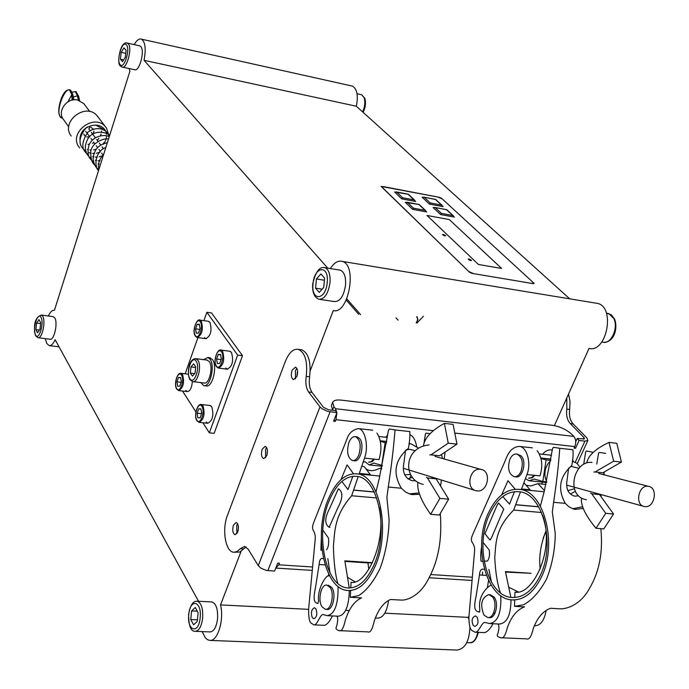 <?xml version="1.0" encoding="UTF-8"?>
<svg xmlns="http://www.w3.org/2000/svg" width="689" height="689" viewBox="0 0 689 689"><rect width="100%" height="100%" fill="white"/><g stroke="black" fill="none" stroke-linecap="round" stroke-linejoin="round"><path stroke-width="1.03" d="M178.451 377.512L176.935 381.835L177.581 386.176L179.743 386.21L181.276 381.87L180.621 377.52L178.451 377.512L180.664 377.779M176.935 381.835L181.112 382.335M176.728 388.587C173.387 383.859 178.322 369.786 181.474 375.1C184.876 379.811 179.855 394.022 176.728 388.587M185.823 390.422L187.27 391.576C190.086 391.274 191.783 387.924 192.36 381.542C191.783 387.924 190.086 391.274 187.27 391.576L179.019 390.62M583.316 508.422L575.16 509.369L573.567 509.025L569.08 506.923L565.299 503.366C557.358 489.147 559.511 476.555 571.767 465.609C572.955 459.813 573.351 454.525 572.938 449.745L566.143 448.987M540.357 506.122L544.146 491.877L552.595 448.35L553.594 447.307L559.761 448.281C558.512 465.755 556.454 483.756 553.586 502.29L552.328 512.048L555.265 533.63C555.076 549.477 552.216 564.524 546.678 578.769C539.831 591.541 532.132 600.214 523.58 604.761L514.476 606.311L524.544 606.871C517.077 609.644 511.35 616.534 507.38 627.533C505.519 635.43 503.306 638.832 500.748 637.73C497.449 636.955 496.485 635.62 497.846 633.725C499.215 628.764 499.267 625.509 497.983 623.967M572.68 508.74L582.696 506.742M500.748 637.73L526.534 638.858C529.126 639.952 531.357 636.593 533.217 628.764C537.205 617.861 542.975 611.04 550.528 608.292L560.338 608.835C566.392 609.059 580.638 605.2 589.767 587.906C599.439 571.422 603.133 551.674 600.842 528.678M508.99 587.364L518.085 591.817M514.795 597.484L514.984 592.084C532.476 595.933 555.506 550.055 542.613 515.243M570.363 494.091L575.401 491.266M583.686 464.274L585.745 451.536L586.77 451.019L593.35 452.363M605.691 453.396L599.611 452.449L598.577 452.949L596.777 464.05M514.709 599.921L514.476 606.311M568.649 468.055L566.737 482.636C566.263 489.888 568.907 494.392 574.678 496.158L578.45 495.813M601.023 496.416L601.256 494.642M603.977 473.782L604.193 472.129M218.206 354.49L216.579 359.029L217.311 363.525L219.688 363.491L221.324 358.943L220.583 354.439L218.206 354.49L220.644 354.801M216.579 359.029L221.083 359.598M216.398 366.048C212.712 361.234 218 346.464 221.496 351.89C225.251 356.695 219.86 371.612 216.398 366.048M225.759 368.038L227.249 369.183C232.434 366.436 233.838 360.829 231.444 352.355L229.549 351.201M492.385 596.803C497.665 602.858 494.177 618.584 487.795 617.525L484.048 615.208C479.802 604.675 481.378 597.794 488.759 594.564L492.385 596.803M40.608 323.589L36.586 323.063L38.997 319.618L40.694 322.753L39.971 329.351L37.55 332.778L35.862 329.626L39.454 330.091M36.586 323.063L35.862 329.626M38.257 337.739L49.996 339.229C54.069 340.814 58.1 323.063 54.801 317.974L53.036 316.621M488.303 513.271C496.399 496.063 507.009 488.131 520.117 489.457C544.241 491.627 557.84 544.129 541.494 576.891C533.596 592.79 523.674 600.446 511.729 599.861C486.046 598.689 472.637 545.964 488.303 513.271M489.397 514.58C474.394 545.86 487.226 596.295 511.763 597.441C523.209 598.009 532.718 590.68 540.279 575.436C555.902 544.095 542.898 493.867 519.79 491.808C507.276 490.551 497.139 498.147 489.397 514.58M449.288 219.567L426.947 215.442L478.459 264.481L501.635 268.452L449.288 219.567L501.635 268.452L478.459 264.481L426.947 215.442L449.288 219.567M480.328 469.295L480.827 469.364C491.877 470.725 488.07 492.463 477.055 490.895L476.314 490.783C465.394 489.199 469.424 467.616 480.328 469.295M414.907 450.692L409.774 449.314L406.243 449.788M403.28 468.244L474.945 490.37M418.094 447.91L411.255 443.931L408.999 443.785M404.701 474.816L410.506 474.497M443.38 234.398L445.783 235.793L442.536 234.501L443.38 234.398M444.896 235.888L443.113 235.182M415.622 201.481L401.696 198.845L394.556 191.99L408.121 194.246L415.622 201.481M441.571 205.107L443.096 206.666L429.428 204.082L422.133 197.243L423.701 197.132L435.482 199.465L441.571 205.107L430.272 202.962L429.428 204.082M452.828 215.528L454.37 217.104L440.59 214.546L433.114 207.544L434.699 207.432L446.593 209.749L452.828 215.528L441.434 213.401L435.25 207.622M419.007 204.564L426.672 211.954L412.625 209.344L405.304 202.316L419.265 204.581M469.088 258.969L471.577 260.442L468.253 259.081L469.088 258.969M471.905 273.352L533.26 283.653L534.035 283.541L533.811 283.076L441.511 198.268L439.436 197.338L381.12 186.418L469.562 272.284L471.905 273.352M468.787 259.762L470.725 260.545M401.696 198.845L402.574 197.726L396.657 192.059M440.59 214.546L441.434 213.401M412.625 209.344L413.503 208.199L407.449 202.394M62.639 118.207L61.054 117.785C57.902 114.787 57.988 108.354 61.304 98.475C63.698 92.455 66.411 89.579 69.443 89.82L70.657 90.181L72.827 94.496L73.921 99.836M73.327 96.925L77.461 95.866L75.273 91.551L72.276 92.214M70.097 90.018L70.657 90.181M72.19 100.112L71.604 94.135L69.443 89.82M62.527 117.991L61.149 117.819L62.01 116.785M79.597 100.62L78.675 96.219L77.461 95.866L78.365 100.215M78.675 96.219L75.919 91.74M72.801 99.983L71.604 94.135L72.827 94.496M72.698 100L71.544 94.359C68.685 77.28 52.881 113.59 61.416 117.492L62.337 117.612M316.432 278.967L320.928 273.946L324.597 278.141L323.735 287.408L319.214 292.412L315.579 288.166L316.432 278.967L324.398 280.225M322.133 289.173L315.579 288.166M320.015 299.405L334.251 301.549C339.978 301.799 343.751 296.313 345.559 285.091C346.007 277.03 344.311 272.069 340.495 270.209L339.16 269.993M546.661 481.826L542.837 481.447L534.259 479.062L529.049 480.758L525.44 478.622M540.908 458.013L550.959 459.089M551.527 455.463L549.521 455.024M534.922 475.358L532.261 477.735L529.221 478.209M542.837 481.447L546.101 459.873L541.046 458.564M546.101 459.873L550.752 460.373M509.912 459.236C511.729 455.429 514.037 453.698 516.845 454.051C522.236 456.876 523.606 462.707 520.944 471.552C519.136 475.298 516.853 477.021 514.089 476.702C508.654 473.911 507.259 468.089 509.912 459.236M125.76 53.337L121.161 52.338L123.986 47.86L126.087 50.271L125.346 57.204L122.513 61.665L120.429 59.22L123.632 59.909M121.161 52.338L120.429 59.22M120.48 66.049L121.927 67.014L134.407 69.667C139.273 72.457 145.215 50.667 140.711 46.447L139.264 45.724M191.602 610.91L195.28 607.491L198.131 612.728L197.278 621.426L193.575 624.811L190.75 619.54L191.602 610.91L197.287 611.186M197.433 619.842L190.75 619.54M195.288 631.305C199.052 630.84 201.507 626.43 202.652 618.085C203.109 608.266 201.24 602.642 197.037 601.204C193.066 600.894 190.25 605.312 188.588 614.45C188.717 626.068 190.948 631.684 195.288 631.305L210.136 631.925C213.943 631.46 216.424 627.076 217.56 618.774C217.991 608.998 216.088 603.392 211.833 601.953L196.925 601.196M648.056 486.27L648.418 486.322C658.314 487.399 654.808 508.06 644.973 506.63L644.448 506.561C634.629 505.321 638.29 484.755 648.056 486.27M578.881 468.313L570.742 466.307M566.599 485.073L644.448 506.561M567.865 490.663L574.454 488.69M579.949 467.151L576.727 463.146L572.344 461.217M550.7 460.734L548.677 462.844C545.137 467.693 544.095 472.99 545.55 478.717L546.73 481.542M547.324 464.834L545.197 469.364L544.878 474.376M84.695 104.78L83.765 103.548L77.556 100.017C66.661 97.278 56.515 111.945 63.758 119.886M198.699 408.81L197.114 413.228L197.812 417.749L200.094 417.87L201.696 413.434L200.99 408.904L198.699 408.81L201.016 409.068M197.114 413.228L201.593 413.719M196.925 420.212C193.376 415.191 198.535 400.8 201.886 406.424C205.486 411.445 200.241 425.966 196.925 420.212M206.226 422.004L207.837 423.279C212.737 420.557 214.038 415.045 211.756 406.734L209.826 405.459M195.624 367.495L190.982 366.918L193.643 363.818L195.693 366.875L195.073 373.059L192.403 376.142L190.362 373.068L194.617 373.584M190.982 366.918L190.362 373.068M193.135 381.672L204.09 382.981C209.189 384.789 213.538 366.953 209.292 361.561L206.933 360.063M80.002 140.349C79.683 134.596 82.224 130.118 87.624 126.914M96.434 125.441L103.023 129.058M84.807 135.836L83.696 134.036M90.836 127.258L93.239 129.05M93.962 131.099L93.093 134.441M89.794 136.896L86.693 136.93M88.02 144.363L89.398 144.225M92.472 143.381L94.005 142.666M97.252 140.298L98.906 138.411M100.465 135.69L101.076 133.967M101.455 131.883L101.507 130.979M103.953 142.675L103.281 143.725M96.202 149.177L93.532 149.875M91.163 150.047L89.906 149.961M87.847 149.539L87.357 149.384M108.888 135.268L106.494 128.068L105.52 126.836C94.1 112.626 67.884 133.02 79.192 147.317L79.666 147.937M88.941 129.024L89.794 127.052M98.381 117.449L97.183 115.873C85.867 101.783 60.012 121.884 71.217 136.06M197.114 324.398L195.555 328.834L196.236 333.149L198.484 333.037L200.051 328.584L199.362 324.261L197.114 324.398L199.44 324.717M195.555 328.834L199.767 329.402M195.366 335.621C191.895 331.099 196.951 316.656 200.241 321.772C203.772 326.285 198.621 340.866 195.366 335.621M204.521 337.644L205.847 338.678C210.817 335.974 212.178 330.522 209.947 322.314L208.224 321.263M568.537 394.056L570.018 401.429L569.682 409.455C568.89 415.596 570.036 420.411 573.102 423.899L586.882 437.911L587.889 440.469L584.918 441.141L579.096 440.469L575.522 448.315L574.066 448.151L574.781 446.584C576.28 442.536 575.97 439.143 573.842 436.395L335.474 408.698L336.843 412.487M566.78 397.958L566.823 409.094C566.039 415.243 567.176 420.066 570.234 423.546L583.996 437.575L584.496 438.85L577.193 438.514L575.728 441.727M336.887 412.823L335.974 419.687L335.302 421.392L333.588 421.203L336.955 412.633L327.611 411.35L322.047 408.775L319.989 406.898L308.646 392.007C306.14 388.303 305.33 383.093 306.217 376.375C307.768 361.639 305.175 352.639 298.44 349.375C293.316 348.531 288.949 352.553 285.341 361.415L227.456 515.355C221.763 529.445 225.432 551.88 233.692 552.242L237.05 551.536L240.297 548.702L244.612 546.42L248.186 549.193L258.272 565.643L260.795 568.132L266.273 570.432L274.61 571.052L277.736 563.111L279.415 563.223L278.795 564.808L275.789 568.055M336.955 412.633L335.354 410.566L328.481 409.766L323.442 407.302L312.065 392.42C309.55 388.717 308.732 383.506 309.619 376.805C311.161 362.078 308.56 353.087 301.816 349.823L300.283 349.616M335.302 421.392L334.122 419.851M575.522 448.315L574.48 447.23M579.096 440.469L577.193 438.514M237.714 532.097L235.044 534.742C232.701 533.32 232.167 530.117 233.442 525.13L236.129 522.486C238.472 523.907 238.997 527.111 237.714 532.097M266.721 455.834L263.723 458.693C261.407 457.246 260.89 454.077 262.19 449.185L265.205 446.317C267.513 447.764 268.021 450.942 266.721 455.834M296.873 376.547L293.505 379.648C291.232 378.175 290.758 375.04 292.067 370.251L295.452 367.134C297.717 368.615 298.191 371.759 296.873 376.547M335.474 408.698L333.881 406.639L332.684 402.324C333.674 400.369 336.49 399.637 341.107 400.12L552.819 425.354C560.312 426.655 566.694 429.686 571.948 434.449L573.842 436.395M234.217 552.277L239.893 552.001L246.068 546.937M236.861 533.717L236.74 525.38L237.61 523.752M295.503 378.864L295.435 370.673L296.821 368.339M265.618 457.789L265.523 449.521L266.634 447.549M332.692 410.256L331.349 405.726L332.675 402.324M382.361 465.531L373.912 463.068L369.106 464.937L365.248 461.837M380.276 440.779L386.779 441.477M374.592 459.158L372.103 461.708L369.166 462.233M381.706 465.463L385.151 442.683L380.388 441.33M385.151 442.683L386.563 442.829M349.004 442.217C350.735 438.187 352.88 436.326 355.438 436.654C360.287 439.548 361.406 445.671 358.788 455.033C357.057 459.012 354.938 460.855 352.432 460.562C347.54 457.703 346.403 451.588 349.004 442.217M330.074 587.416C334.751 593.763 331.228 610.376 325.449 609.309L322.09 606.888C317.474 600.42 321.031 583.962 326.827 585.082L330.074 587.416M593.815 472.008L595.089 471.982L613.641 461.199L609.016 442.398C595.494 448.754 588.079 455.61 586.77 462.956M609.016 442.398L616.767 443.294L621.426 462.043L613.641 461.199M595.089 471.982L602.823 472.792L621.426 462.043M590.611 493.143L591.773 493.824L599.516 494.573L613.546 514.028L603.788 528.919L595.994 528.265C585.495 515.553 580.646 505.519 581.456 498.164M613.546 514.028L605.734 513.322L595.994 528.265M591.773 493.824L605.734 513.322M429.772 454.895L430.944 454.843L448.255 443.173L444.379 423.373C431.822 430.298 424.863 437.627 423.494 445.37M444.379 423.373L453.069 424.381L456.988 444.129L448.255 443.173M430.944 454.843L439.608 455.748L456.988 444.129M419.635 494.28L412.117 494.599L409.533 493.935L405.502 491.955L401.36 488.243C392.403 473.145 394.745 459.839 408.388 448.332C409.602 442.192 410.076 436.602 409.8 431.564L403.582 430.875M376.013 491.791L379.217 478.683L388.484 430.186L389.397 428.989L395.055 429.927C393.54 448.393 391.274 467.426 388.251 487.037L386.891 497.363L389.121 520.126C388.613 536.869 385.668 552.802 380.302 567.908C373.765 581.482 366.548 590.697 358.642 595.58L350.305 597.285L361.544 597.906C354.663 600.903 349.289 608.206 345.43 619.833C343.561 628.187 341.468 631.787 339.16 630.633C336.18 629.841 335.319 628.446 336.602 626.439C337.963 621.185 338.075 617.757 336.938 616.138M409.412 493.892L419.196 492.954M339.16 630.633L367.883 631.891C370.243 633.036 372.361 629.47 374.222 621.202C378.115 609.687 383.549 602.453 390.542 599.499L401.48 600.102C407.104 600.326 420.445 595.985 429.238 577.408C438.531 559.83 442.217 538.626 440.297 513.787M347.764 577.46L354.938 581.714M350.787 587.924L351.08 582.257C365.704 585.848 386.942 543.216 379.294 507.362M408.009 478.881L412.108 477.486M423.95 443.535L425.449 433.872L426.112 433.123L430.151 433.734M350.658 590.49L350.305 597.285M405.563 450.339L403.418 466.367C402.919 473.963 405.864 478.734 412.255 480.698L414.924 480.741M440.659 485.538L441.373 480.164M444.19 458.986L445.042 452.552M398.078 320.152L395.986 317.853M417.043 322.96L423.373 316.251M426.388 477.262L427.447 477.968L436.12 478.803L448.66 499.18L439.349 515.045L430.625 514.313C421.246 501.032 416.991 490.525 417.853 482.782M448.66 499.18L439.901 498.397L430.625 514.313M427.447 477.968L439.901 498.397M129.351 68.59L129.833 71.492L54.414 310.343M198.518 601.273L55.137 339.711C53.182 343.966 51.167 345.93 49.1 345.594L46.749 343.423L45.302 338.635M48.351 315.993C50.297 311.85 52.295 309.964 54.353 310.326M211.54 312.935L242.494 355.705L214.15 433.338L209.361 432.838L237.662 355.076L206.864 312.272L211.54 312.935M202.196 631.598L205.313 637.773L207.449 639.668L209.775 640.4C217.638 641.64 224.321 619.781 220.54 604.908L241.055 551.355M310.179 370.871L333.278 310.558C348.376 315.037 357.669 265.248 342.416 261.432C338.178 260.244 334.148 262.63 330.324 268.564M327.757 268.15L144.044 60.313C146.137 49.031 145.31 41.995 141.555 39.178C139.212 38.343 136.758 40.151 134.209 44.604M144.044 60.313L356.334 106.227C358.409 95.711 357.135 89.019 352.51 86.134L351.218 85.849M569.717 298.845L356.334 106.227M554.378 425.595L589.009 348.427C606.639 353.078 615.596 307.595 597.819 303.47L595.33 303.057M468.882 619.333L468.313 617.378L469.045 615.751M209.956 640.408L456.988 650.054C465.075 648.892 469.39 641.192 469.932 626.973M360.58 314.597L346.782 298.837M242.494 355.705L237.662 355.076M206.864 312.272L203.901 320.661M197.924 337.619L185.16 373.817M182.499 391.025L195.917 411.91M202.885 422.745L209.361 432.838M238.428 526.982L238.153 530.633M297.562 370.871L296.847 376.599M267.418 450.356L266.936 455.188M531.83 283.412L533.389 283.196L532.924 282.266L442.235 198.94L438.092 197.08L383.368 186.598L381.663 186.771L468.718 271.466L473.395 273.602L531.83 283.412M468.313 617.378L384.85 613.184M308.603 609.343L220.54 604.908M346.231 300.059L358.693 314.322M204.323 385.694L206.097 385.9C212.384 388.131 217.741 366.169 212.496 359.555L209.585 357.72M206.269 338.73L205.847 338.678C210.817 335.974 212.178 330.522 209.947 322.314L208.664 321.324L199.595 320.058M199.052 422.34L207.837 423.279C212.737 420.557 214.038 415.045 211.756 406.734L210.179 405.502L201.403 404.512L202.962 405.743C205.219 414.072 203.918 419.61 199.052 422.34L196.985 420.807M227.68 369.235L227.249 369.183C232.434 366.436 233.838 360.829 231.444 352.355L230.005 351.261L220.721 350.046M203.565 359.641L207.871 357.505L210.119 359.253C215.347 365.868 209.999 387.847 203.729 385.616L200.706 382.576M328.179 499.43C335.913 481.215 345.732 472.706 357.651 473.92C379.596 475.849 390.921 531.159 375.272 565.953C367.711 582.834 358.495 591.007 347.618 590.482C324.243 589.422 313.237 534.035 328.179 499.43M408.766 478.752L407.733 478.666M329.144 500.8C314.839 533.906 325.372 586.89 347.704 587.924C358.125 588.44 366.961 580.612 374.196 564.437C389.156 531.15 378.321 478.226 357.298 476.4C345.921 475.255 336.542 483.385 329.144 500.8M544.482 490.602L537.954 483.652L530.831 485.952L526.138 485.254M523.89 482.739L530.651 490.465M515.183 489.207L507.991 480.707L501.618 494.909M502.772 496.528L509.49 504.133L514.528 491.627M541.675 484.014L542.544 482.093M572.568 459.477L573.214 461.406M545.903 531.03C540.607 544.586 538.703 557.246 540.219 569.028M546.144 610.463C544.31 620.505 540.546 625.603 534.853 625.758L534.251 625.724M489.664 539.685L484.944 533.708L497.053 505.278L498.569 503.048L503.754 509.145L491.541 537.696L490.051 539.926L489.664 539.685L490.525 539.754M483.041 542.398L489.242 550.003C489.913 555.205 489.259 558.891 487.269 561.07L484.126 561.191M482.679 561.251L481.094 561.311C480.5 557.212 480.655 552.535 481.542 547.281M491.386 585.461C492.351 583.273 478.14 592.152 479.639 607.732C479.906 611.462 479.682 612.857 478.976 611.91L478.734 611.823C472.835 611.126 474.781 602.78 476.151 595.839L479.475 574.953C479.82 570.13 481.49 568.313 484.488 569.484M488.889 569.39L491.498 582.3M476.96 616.982C478.889 621.754 478.2 624.897 474.91 626.422L473.197 625.345C471.285 620.565 471.974 617.422 475.272 615.923L476.96 616.982M517.241 454.146L521.185 455.911C527.059 461.639 522.503 478.7 515.622 476.848M490.008 594.633L493.918 596.889C499.491 603.263 495.296 619.721 488.682 617.499M521.332 489.569L526.956 474.557C531.555 463.594 526.982 446.825 519.463 446.42C510.902 446.954 507.759 454.111 504.701 461.94L472.413 535.241C469.097 543.595 474.885 541.666 474.626 550.408L468.873 617.74C469.373 632.407 472.284 629.979 474.885 632.166C478.743 633.355 481.568 621.891 485.099 622.443L489.448 623.554C497.734 622.339 501.506 613.038 500.774 595.658M500.429 592.764C497.432 584.573 495.537 572.869 494.754 557.651C496.071 543.104 494.96 528.928 513.658 510.058L520.453 491.929M510.85 597.329L505.425 571.586L531.064 573.291L505.493 572.085M482.644 572.008L482.378 575.143M541.52 512.513L513.658 510.058M474.885 632.166L484.78 632.614C487.743 631.537 490.482 628.575 492.997 623.726M489.448 623.554L499.404 624.036C506.992 623.183 510.85 615.096 510.988 599.774M542.596 454.275C545.387 450.882 548.496 449.461 551.915 450.003L552.328 450.106M526.956 474.557L539.969 475.866C543.07 465.807 542.114 457.401 537.101 450.658M487.459 587.261L488.553 580.379M528.566 478.149L531.503 477.658L534.156 475.281M493.789 612.461L494.513 614.2M381.534 469.209L380.474 468.184L378.623 468.718C373.688 471.233 369.485 471.285 366.014 468.873M361.716 466.341L364.223 466.582L370.734 475.169M353.466 473.705L347.11 464.903L340.969 479.656M341.873 481.447L347.971 489.56L352.854 476.245M410.196 434.776C413.322 436.387 415.484 440.288 416.673 446.481M410.894 475.341L409.783 478.476M388.57 600.455C386.873 611.935 383.256 617.826 377.701 618.119L375.238 617.999M329.153 527.266C323.632 523.502 325.699 515.94 329.411 508.921L338.377 488.794C344 492.342 341.933 500.093 338.144 507.182L329.153 527.266L329.936 527.326M322.848 530.091L328.455 538.006C329.075 543.449 328.429 547.385 326.508 549.813M322.03 550.072L320.893 550.132L321.281 538.591M329.514 575.659C326.078 573.868 316.811 589.818 318.637 601.325L317.646 603.383C312.306 602.686 314.253 593.884 315.648 586.554L319.119 564.524C319.481 559.571 320.936 557.642 323.494 558.727M327.809 558.572L329.997 572.955M315.932 608.835C317.569 613.839 316.88 617.163 313.857 618.791L312.324 617.671C310.687 612.65 311.385 609.334 314.417 607.724L315.932 608.835M355.946 436.8L357.135 436.835L359.667 438.574C364.894 444.526 360.373 462.577 354.137 460.726M328.274 585.168L331.779 587.51C336.783 594.28 332.417 611.875 326.414 609.24M359.072 474.058L364.524 458.142C368.951 446.515 365.136 428.911 358.297 428.61C352.579 429.867 348.841 433.235 347.092 438.721L313.581 522.779C310.386 531.607 315.683 529.514 315.261 538.72L308.569 609.687C308.698 625.138 311.394 622.563 313.71 624.845C317.19 626.077 320.006 613.977 323.21 614.528L327.137 615.665C334.656 614.355 338.299 604.606 338.066 586.399M337.825 583.394C335.302 574.755 333.82 562.405 333.39 546.334C334.897 530.935 334.139 515.949 351.64 495.753L358.202 476.599M368.804 569.433L367.969 562.922L344.896 561.38M376.685 497.958L351.64 495.753M313.71 624.845L324.726 625.345C327.439 624.191 329.997 621.047 332.391 615.923M327.43 615.682L338.239 616.207C345.163 615.251 348.858 606.699 349.314 590.559M349.245 588.001L344.844 560.855L372.439 562.698M363.258 461.845L365.334 461.983M385.814 437.239L387.778 434.948M364.524 458.142L379.045 459.606C382.094 448.952 381.396 440.116 376.952 433.088M328.369 576.09L328.687 574.049M368.572 462.173L371.259 461.621L373.739 459.072M367.969 562.922L372.396 562.792M176.789 389.173L178.684 390.585C183.352 387.898 184.635 382.524 182.525 374.437L180.785 373.283M553.586 502.29L565.299 503.366M572.912 449.745L559.735 448.272M216.484 366.703L218.404 368.081C223.555 365.316 224.95 359.692 222.59 351.209L221.16 350.107C217.595 347.911 212.505 361.604 216.441 366.634M35.544 334.914C38.679 341.546 44.475 323.115 41.013 317.44C37.835 311.006 32.159 329.221 35.544 334.914M42.752 316.363L41.34 315.054C32.719 318.017 34.114 330.789 35.613 335.767L37.964 337.705C41.977 339.281 45.991 321.462 42.752 316.363M435.284 455.3L435.138 456.497M431.986 477.313L431.788 478.381M414.089 199.905L402.574 197.726M430.272 202.962L424.235 197.321M425.113 210.36L413.503 208.199M313.004 283.859C310.954 301.653 325.854 300.542 327.241 282.473C329.187 264.378 314.262 266.161 313.004 283.859M340.495 270.209L325.036 267.711C319.653 266.255 315.553 271.664 312.737 283.946C312.117 292.033 314.132 297.123 318.783 299.215C324.441 299.448 328.188 293.927 330.005 282.645C330.462 274.549 328.808 269.571 325.036 267.711L323.752 267.496M120.144 64.663C124.037 69.977 130.626 49.022 126.363 44.811C122.418 39.729 115.985 60.399 120.144 64.663M121.927 67.014C126.716 69.796 132.641 47.911 128.206 43.7L126.759 42.968M598.956 472.387L598.827 473.515M595.856 493.152L595.649 494.202M188.769 614.545C186.805 631.124 198.742 634.81 200.163 617.775C202.058 600.894 190.095 597.802 188.769 614.545M189.923 378.726C194.048 385.719 200.637 367.228 196.132 361.191C191.955 354.404 185.513 372.68 189.923 378.726M190.035 379.708L192.653 381.611C197.7 383.42 202.041 365.523 197.846 360.114L195.521 358.616M195.452 336.258L197.2 337.524C202.135 334.811 203.505 329.342 201.3 321.117L200.025 320.118C196.865 317.818 191.542 331.297 195.409 336.189M583.996 437.575L583.247 439.212M584.918 441.141L575.272 462.198M570.234 423.546L573.102 423.899M566.823 409.094L569.682 409.455M574.781 446.584L455.291 433.123M433.476 430.668L335.974 419.687M330.065 411.841L267.857 570.638M278.795 564.808L312.591 566.978M430.703 574.548L472.335 577.218M319.989 406.898L258.272 565.643M306.217 376.375L309.619 376.805M312.065 392.42L308.646 392.007M243.622 548.926L240.297 548.702M332.537 410.058L333.881 406.639M607.216 313.314L608.783 313.573L613.908 318.654C618.696 328.308 610.652 344.982 602.694 342.106L601.816 341.977M360.855 94.565L361.682 94.755L364.137 97.726C365.411 102.075 364.903 106.795 362.612 111.894M388.251 487.037L401.36 488.243M395.055 429.927L409.8 431.564L395.03 429.919M416.707 317.233C418.025 318.172 417.861 320.041 416.208 322.84M477.71 632.295C476.392 639.03 473.696 642.518 469.622 642.751C473.309 643.311 476.237 639.84 478.407 632.33M530.186 489.81L521.556 488.983M538.669 506.854L515.639 504.779M479.251 611.849L478.734 611.823M479.475 574.953L486.417 575.401M370.286 474.488L359.288 473.438M374.205 492.024L353.552 490.163M318.12 603.409L317.646 603.383M319.119 564.524L325.113 564.911M176.763 389.121C173.482 384.583 177.28 371.836 181.129 373.326L188.398 374.205M572.938 449.745L559.761 448.281M575.16 509.369L572.929 508.826M98.923 169.399C97.657 164.197 99.233 159.193 103.66 154.396M98.587 170.459C94.229 168.107 94.402 151.399 105.839 147.489M98.828 169.442C95.616 167.685 93.704 164.068 93.084 158.599C93.954 149.746 98.708 144.457 107.338 142.744M99.294 167.315L98.854 167.143M96.641 166.015C92.507 164.637 90.543 159.805 90.759 151.52C91.938 141.615 106.494 137.378 108.431 139.29M99.225 164.266L97.967 163.999M93.98 162.285C90.259 158.866 86.082 157.032 89.01 145.043C93.704 134.183 107.992 134.415 109.163 136.965M100.026 160.744L97.976 160.735M96.503 160.554L95.28 160.287M91.344 158.591C84.704 153.854 83.567 147.205 87.925 138.644C94.229 128.085 110.128 133.21 109.482 135.94M103.152 155.602L99.121 156.877M97.261 157.092L95.271 157.066M93.807 156.877L92.61 156.618M88.735 154.93C81.199 150.366 80.897 142.787 87.83 132.219C100.103 123.512 109.792 132.822 109.043 137.352M100.163 152.14L96.357 153.268M94.522 153.466L92.584 153.423M91.137 153.234L89.966 152.975M89.269 152.769L88.27 152.398M86.142 151.296C78.107 145.99 77.986 138.291 85.798 128.197C98.94 120.248 107.122 129.859 106.442 134.303M106.528 135.759L106.425 137.352M106.33 137.946L105.495 140.685M105.262 141.211L103.298 144.251M227.249 369.183L218.826 368.133M88.76 128.783L90.07 130.548M91.379 132.322L93.747 135.544M94.014 135.897L95.349 137.714M96.675 139.514L98.027 141.348M99.354 143.148L100.732 145.009M102.067 146.826L103.453 148.712M85.694 131.289L88.02 134.476M88.287 134.846L89.587 136.62M90.914 138.437L92.231 140.229M93.558 142.055L94.893 143.88M96.236 145.706L97.58 147.558M98.932 149.401L100.293 151.27M101.645 153.122L103.333 155.421M53.363 316.664L41.34 315.054M520.117 489.457L544.181 491.757M513.184 599.947L514.7 600.033M511.763 597.441L513.184 597.518M441.52 454.671L442.484 458.504M436.499 479.337L436.981 478.829M423.227 484.401C402.488 479.759 403.435 447.273 429.075 444.939M480.827 469.364L435.147 456.428M411.255 443.931L409.059 443.32M414.795 200.335L408.319 194.195M408.267 194.186L396.132 191.878M442.252 205.511L435.655 199.405M435.612 199.405L423.701 197.132M453.517 215.941L446.765 209.689M446.722 209.689L434.699 207.432M419.145 204.504L406.898 202.204M425.828 210.8L419.196 204.512M75.273 91.551L76.488 91.913M71.38 96.124L71.346 95.495M71.268 95.693L67.849 101.894M529.85 480.836L546.515 482.489M539.349 453.922L550.433 455.128M120.308 65.851C116.519 64.051 120.144 40.16 127.439 43.114L139.936 45.87M603.383 472.525L604.58 474.962M586.468 499.783C564.911 496.192 573.894 459.735 591.997 462.483M648.418 486.322L598.836 473.481M68.771 126.914L63.75 119.886M89.828 111.575L83.765 103.548M196.951 420.764C193.54 416.122 197.269 403.194 201.403 404.512M189.975 379.622C186.495 373.877 188.76 358.134 196.029 358.685L207.458 360.132M84.497 135.5L84.153 135.027M105.52 126.836L97.183 115.873M205.847 338.678L197.622 337.576M587.889 440.469L577.279 463.611M545.989 531.822L543.173 537.954M489.13 581.525L488.38 581.482M472.06 580.448L429.058 577.744M312.272 570.38L275.781 568.081M298.44 349.375L301.816 349.823M369.847 465.006L382.214 466.229M378.933 436.49L387.407 437.412M606.406 313.185L611.255 314.778L614.536 318.998C618.016 327.594 614.588 341.985 604.003 342.321M357.048 93.73L361.682 94.755L364.782 98.191C366.1 102.721 365.54 107.441 363.103 112.333M349.004 610.497L345.714 610.333M327.361 609.403L325.449 609.309M412.117 494.599L409.619 493.935M416.897 316.518L417.93 319.524L416.466 322.874M352.51 86.134L141.555 39.178M59.047 346.834L49.565 345.654M597.819 303.461L342.416 261.432M207.871 357.505L210.24 357.806M357.651 473.92L379.88 476.047M407.793 478.717L408.568 478.786M348.944 590.559L350.649 590.654M347.704 587.924L348.996 588.001M466.78 642.63L469.622 642.751M546.05 484.445L537.954 483.652M538.609 506.759L515.673 504.684M519.472 446.42L532.382 447.85M381.74 468.305L380.474 468.184M374.153 491.92L353.586 490.068M358.306 428.61L372.697 430.194"/></g></svg>
